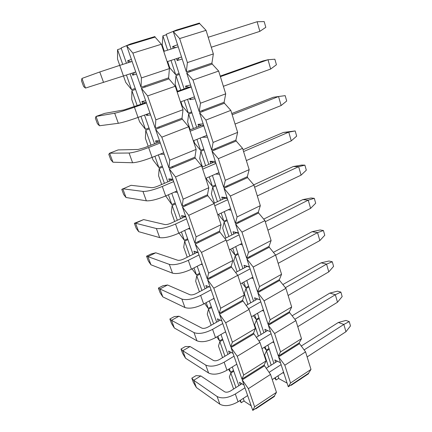 <?xml version="1.0" encoding="UTF-8"?>
<svg xmlns="http://www.w3.org/2000/svg" width="432" height="432" viewBox="0 0 432 432"><rect width="100%" height="100%" fill="white"/><g stroke="black" fill="none" stroke-linecap="round" stroke-linejoin="round"><path stroke-width="0.65" d="M179.653 38.561L173.297 31.563L186.327 71.815L187.391 62.591L179.653 38.561L206.059 30.343L199.627 23.571L173.297 31.563M167.654 61.522L169.717 67.765L175.673 74.633L171.002 60.426M167.627 50.161L162.913 35.813L162.238 45.139L164.252 51.235M187.391 62.591L213.354 53.93L206.059 30.343M213.354 53.93L211.928 63.083L186.327 71.815M179.113 57.775L177.212 60.539L176.58 58.601M182.18 59.006L177.212 60.539M175.673 47.606L172.643 46.532L177.568 44.761M173.248 48.379L172.643 46.532M191.16 86.746L188.752 87.264L185.549 86.108L190.593 84.996M195.048 98.75L189.961 99.641L189.626 98.609M186.219 88.16L185.549 86.108M189.961 99.641L191.09 98.075M203.634 125.285L201.177 125.507L198.018 124.351L203.175 123.86M207.473 137.149L202.225 137.252M198.709 126.473L198.018 124.351M202.284 137.435L202.511 137.133M215.692 162.54L213.187 162.486L210.076 161.33L215.33 161.422M210.789 163.512L210.076 161.33M219.488 174.269L215.617 174.064M227.356 198.569L224.813 198.266L221.746 197.111L227.086 197.743M222.475 199.346L221.746 197.111M231.115 210.173L228.226 209.736M238.648 233.442L233.037 231.746L238.464 232.886M233.782 234.036L233.037 231.746M242.357 244.917L240.079 244.366M249.577 267.214L243.977 265.291L249.475 266.906M244.739 267.624L243.977 265.291M253.249 278.554L251.381 277.954M260.167 299.927L254.578 297.799L260.145 299.857M255.35 300.175L254.578 297.799M263.795 311.143L262.229 310.527M265.642 331.727L264.854 329.308L270.481 331.787M274.023 342.727L272.684 342.112M275.616 362.329L274.817 359.878L280.498 362.745M283.937 373.356L282.776 372.746M310.997 369.425L308.513 373.302L288.279 386.77L278.608 356.891L281.416 355.12L281.167 354.343L299.084 343.024L305.564 351.869L310.997 369.425L290.542 383L288.279 386.77M278.608 356.891L284.818 365.218L305.564 351.869M299.327 343.796L281.416 355.12M301.487 338.693L280.525 351.875L278.354 356.114L268.38 325.301L274.617 333.531L295.882 320.587L301.487 338.693L299.084 343.024M278.354 356.114L281.167 354.343M268.38 325.301L271.258 323.579L270.999 322.774L289.37 311.818L289.618 312.611L295.882 320.587M289.618 312.611L271.258 323.579M291.676 306.995L270.184 319.756L268.121 324.497L257.823 292.691L264.087 300.818L285.898 288.322L291.676 306.995L289.37 311.818M268.121 324.497L270.999 322.774M257.823 292.691L260.777 291.033L260.512 290.207L279.347 279.628L279.601 280.444L285.898 288.322M279.601 280.444L260.777 291.033M281.556 274.293L259.508 286.594L257.558 291.865L246.926 259.027L253.211 267.035L275.589 255.015L281.556 274.293L279.347 279.628M257.558 291.865L260.512 290.207M246.926 259.027L249.961 257.429L249.685 256.576L269.006 246.413L269.271 247.255L275.589 255.015M269.271 247.255L249.961 257.429M271.107 240.532L248.476 252.337L246.65 258.174L235.667 224.251L241.969 232.124L264.946 220.622L271.107 240.532L269.006 246.413M246.65 258.174L249.685 256.576M235.667 224.251L238.783 222.723L238.496 221.837L258.331 212.123L258.601 212.992L264.946 220.622M258.601 212.992L238.783 222.723M260.318 205.664L237.082 216.934L235.381 223.366L224.035 188.303L230.353 196.031L253.951 185.09L260.318 205.664L258.331 212.123M235.381 223.366L238.496 221.837M224.035 188.303L227.232 186.851L226.935 185.938L247.304 176.704L247.585 177.601L253.951 185.09M247.585 177.601L227.232 186.851M249.161 169.63L225.293 180.322L223.738 187.391L211.999 151.13L218.333 158.701L242.579 148.36L249.161 169.63L247.304 176.704M223.738 187.391L226.935 185.938M211.999 151.13L215.287 149.758L214.979 148.813L235.904 140.098L236.196 141.026L242.579 148.36M236.196 141.026L215.287 149.758M237.632 132.376L213.1 142.441L211.696 150.179L199.546 112.66L205.891 120.058L230.823 110.371L237.632 132.376L235.904 140.098M211.696 150.179L214.979 148.813M199.546 112.66L202.927 111.375L202.613 110.398L224.122 102.244L224.424 103.21L230.823 110.371M224.424 103.21L202.927 111.375M225.704 93.83L200.47 103.221L199.233 111.683L186.656 72.83L193.007 80.033L218.657 71.059L225.704 93.83L224.122 102.244M199.233 111.683L202.613 110.398M186.656 72.83L190.134 71.642L189.805 70.632M211.928 63.083L212.242 64.076L218.657 71.059M212.242 64.076L190.134 71.642M193.007 80.033L200.47 103.221M180.949 101.774L182.374 106.083L188.33 113.135L184.205 100.586M180.76 90.099L175.997 75.616L175.149 84.208L177.476 91.265M187.537 99.371L191.63 111.888L188.33 113.135M191.63 111.888L196.663 127.273M190.21 129.8L187.628 121.986L188.644 114.08L191.938 112.833M200.194 138.067L208.796 164.365M188.644 114.08L193.401 128.552M196.954 139.369L200.567 150.358L203.78 149.029M200.567 150.358L194.616 143.149L193.79 140.643M202.516 167.054L199.703 158.533L200.869 151.27L204.077 149.947M212.425 175.462L220.531 200.248M200.869 151.27L205.621 165.726M209.277 176.845L212.409 186.37L215.536 184.966M212.409 186.37L206.464 179.01L206.199 178.195M214.418 203.083L211.388 193.903L212.701 187.256L215.822 185.852M224.251 211.621L231.892 234.976M212.701 187.256L217.442 201.679M221.189 213.079L223.868 221.227L226.913 219.758M223.868 221.227L218.446 214.38M225.936 237.946L222.701 228.161L224.149 222.086L227.194 220.612M235.699 246.607L242.892 268.607M224.149 222.086L228.879 236.477M232.713 248.13L234.965 254.993L237.935 253.454M234.965 254.993L230.51 249.253M237.087 271.706L233.669 261.349L235.24 255.82L238.21 254.281M246.775 280.471L253.552 301.196M235.24 255.82L239.96 270.173M243.864 282.058L245.722 287.707L248.616 286.108M245.722 287.707L242.136 283.003M247.892 304.409L244.296 293.528L245.986 288.511L248.881 286.907M257.504 313.27L263.887 332.78M245.986 288.511L250.69 302.821M254.669 314.917L256.149 319.415L258.973 317.763M256.149 319.415L253.346 315.684M258.363 336.107L254.605 324.729L256.403 320.198L259.227 318.541M267.899 345.055L273.904 363.415M256.403 320.198L261.095 334.465M265.135 346.756L266.258 350.179L269.017 348.473M266.258 350.179L264.168 347.35M268.52 366.844L264.611 355.007L266.506 350.935L269.266 349.229M277.976 375.862L278.883 378.637L287.091 383.114M266.506 350.935L271.183 365.148M275.281 377.617L276.07 380.025L278.764 378.27M276.07 380.025L274.622 378.043M290.542 383L284.818 365.218M280.525 351.875L274.617 333.531M270.184 319.756L264.087 300.818M259.508 286.594L253.211 267.035M248.476 252.337L241.969 232.124M237.082 216.934L230.353 196.031M225.293 180.322L218.333 158.701M213.1 142.441L205.891 120.058M175.997 75.616L179.388 74.455L184.113 88.911M174.431 59.303L179.388 74.455M179.069 73.478L175.673 74.633M176.877 30.478L176.71 29.954L166.234 34.241L166.396 34.749L162.913 35.813M166.396 34.749L171.083 49.064M176.71 29.954L199.465 23.058L199.627 23.571M290.763 385.112L291.141 385.322L291.022 384.944M308.513 373.302L308.626 373.675L291.141 385.322M301.126 346.124L338.342 322.472L345.908 320.447L349.245 321.602L350.476 325.949L345.946 331.733L343.856 324.437L349.245 321.602M338.342 322.472L343.856 324.437L304.069 349.936M281.113 364.646L269.05 372.379M244.96 387.812L235.321 393.989L238.064 401.782L247.644 395.561M272.241 379.588L283.57 372.233M307.13 356.935L345.946 331.733M238.064 401.782C230.78 405.902 224.721 406.717 219.888 404.228L196.387 387.531L193.703 380.284L217.102 396.517C221.918 398.93 227.993 398.088 235.321 393.989M200.848 375.948L193.703 380.284L191.808 378.189L196.052 375.629L200.848 375.948L224.602 391.77C226.211 392.548 228.22 392.267 230.623 390.922L241.909 383.751M266.123 368.361L277.414 361.19M191.808 378.189L193.406 382.493L196.387 387.531M292.118 315.792L329.848 293.085L337.565 291.157L340.886 292.118L342.155 296.595L337.495 302.233L335.34 294.727L340.886 292.118M329.848 293.085L335.34 294.727L294.862 319.286M271.096 333.698L258.946 341.069M234.025 356.189L224.138 362.189L226.967 370.235L236.795 364.192M262.019 348.667L273.634 341.523M297.767 326.678L337.495 302.233M226.967 370.235C219.51 374.274 213.392 375.203 208.607 373.027L185.528 358.209L182.763 350.741L205.729 365.067C210.503 367.162 216.637 366.201 224.138 362.189M190.08 346.529L182.763 350.741L180.992 349.034L185.339 346.54L190.08 346.529L213.43 360.455C215.023 361.125 217.048 360.806 219.51 359.494L231.217 352.447M256.225 337.392L267.624 330.529M180.992 349.034L182.639 353.462L185.528 358.209M282.879 284.542L321.106 262.834L328.973 261.009L332.278 261.77L333.585 266.382L328.79 271.868L326.576 264.136L332.278 261.77M321.106 262.834L326.576 264.136L285.395 287.696M260.766 301.784L248.551 308.772M222.739 323.541L212.582 329.351L215.509 337.662L225.596 331.803M251.473 316.769L263.38 309.857M288.117 295.488L328.79 271.868M215.509 337.662C207.873 341.604 201.69 342.652 196.965 340.816L174.344 328.001L171.493 320.306L193.995 332.597C198.704 334.346 204.903 333.266 212.582 329.351M178.988 316.224L171.493 320.306L169.857 319.005L174.312 316.591L178.988 316.224L201.895 328.126C203.472 328.687 205.519 328.325 208.035 327.046L220.217 320.123M246.056 305.451L257.515 298.944M169.857 319.005L171.547 323.568L174.344 328.001M273.402 252.331L312.104 231.687L320.128 229.975L323.422 230.521L324.767 235.267L319.831 240.592L317.547 232.621L323.422 230.521M312.104 231.687L317.547 232.621L275.627 255.139M250.106 268.85L237.816 275.449M211.075 289.813L200.648 295.418L203.666 304.004L214.029 298.35M240.592 283.846L252.801 277.182M278.165 263.336L319.831 240.592M203.666 304.004C195.842 307.843 189.599 309.02 184.939 307.541L162.815 296.87L159.878 288.938L181.867 299.052C186.516 300.434 192.775 299.225 200.648 295.418M167.562 284.99L159.878 288.938L158.382 288.074L162.945 285.736L167.562 284.99L189.983 294.737C191.538 295.18 193.606 294.775 196.182 293.528L208.91 286.74L210.184 287.231M235.607 272.495L246.958 266.441M158.382 288.074L160.126 292.772L162.815 296.87M263.693 219.121L302.832 199.6L311.018 198.013L314.296 198.331L315.679 203.218L310.597 208.364L308.243 200.151L314.296 198.331M302.832 199.6L308.243 200.151L265.28 221.708M239.101 234.846L226.481 241.175M199.022 254.95L188.303 260.329L191.43 269.212L202.073 263.779M229.349 249.847L241.882 243.448M267.899 230.164L310.597 208.364M191.43 269.212C183.411 272.932 177.104 274.25 172.508 273.159L150.925 264.773L147.895 256.592L169.333 264.384C173.912 265.372 180.236 264.022 188.303 260.329M155.779 252.796L147.895 256.592L146.556 256.187L151.238 253.935L155.779 252.796L177.671 260.237C179.204 260.55 181.294 260.102 183.935 258.892L197.008 252.374L198.256 252.742M224.878 238.475L236.061 232.897M146.556 256.187L148.354 261.031L150.925 264.773M253.746 184.858L293.279 166.536L301.633 165.078L304.889 165.148L306.315 170.192L301.077 175.144L298.652 166.676L304.889 165.148M293.279 166.536L298.652 166.676L254.599 187.196M227.729 199.719L214.769 205.751M186.554 218.9L175.538 224.03L178.767 233.221L189.707 228.026M217.733 214.72L230.607 208.607M257.305 195.928L301.077 175.144M178.767 233.221C170.543 236.822 164.171 238.286 159.656 237.605L138.667 231.665L135.54 223.22L156.373 228.528C160.871 229.095 167.26 227.599 175.538 224.03M143.624 219.58L135.54 223.22L134.363 223.306L143.624 219.58L164.943 224.564C166.45 224.737 168.561 224.24 171.272 223.074L184.707 216.848L185.927 217.085M213.856 203.342L224.813 198.266M134.363 223.306L136.215 228.301L138.667 231.665M243.005 149.737L283.424 132.446L295.186 130.939L296.66 136.139L291.26 140.881L288.754 132.149L295.186 130.939M283.424 132.446L288.754 132.149L243.572 151.556M215.973 163.409L202.662 169.128M173.653 181.591L162.319 186.457L165.667 195.971L176.92 191.036M205.729 178.4L218.948 172.6M246.359 160.574L291.26 140.881M165.667 195.971C157.226 199.438 150.79 201.058 146.356 200.821L126.009 197.494L122.785 188.779L142.96 191.425C147.371 191.543 153.824 189.886 162.319 186.457M126.009 197.494L123.692 194.54L121.781 189.383L131.085 185.312L151.778 187.666C153.257 187.688 155.385 187.142 158.166 186.019L171.985 180.112L173.173 180.209M202.041 167.254L213.187 162.486M285.179 95.645L286.702 101.007L281.129 105.532L278.548 96.52L285.179 95.645M231.795 113.519L273.267 97.281L278.548 96.52L232.173 114.734M203.823 125.863L190.134 131.242M160.294 142.96L148.63 147.539L152.096 157.399L163.679 152.744M193.309 140.832L206.901 135.373M235.057 124.054L281.129 105.532M152.096 157.399C143.429 160.72 136.933 162.502 132.592 162.745L112.946 162.205L109.609 153.203L129.076 153.014C133.391 152.647 139.903 150.822 148.63 147.539M112.946 162.205L110.77 159.689L108.794 154.364L109.609 153.203L118.136 149.92L138.148 149.467L144.601 147.658L158.814 142.09L159.975 142.036M189.724 129.989L201.177 125.507M274.855 59.216L276.426 64.757L270.67 69.039L268.007 59.735L274.855 59.216M220.217 76.097L262.78 60.993L268.007 59.735L220.39 76.658M191.246 87.016L177.169 92.021M146.453 102.94L134.438 107.206L138.035 117.428L149.963 113.076M180.452 101.952L194.432 96.854M223.371 86.297L270.67 69.039M138.035 117.428C129.136 120.587 122.569 122.548 118.336 123.298L99.446 125.755L96.001 116.451L114.691 113.216C118.897 112.331 125.48 110.327 134.438 107.206M99.446 125.755L97.421 123.703L95.38 118.206L96.001 116.451L104.76 113.368L124.033 109.906L146.308 102.508M176.98 91.444L188.752 87.264M264.19 21.6L265.81 27.319L259.87 31.347L257.116 21.735L264.19 21.6M257.116 21.735L208.202 37.271M178.227 46.796L163.739 51.397M132.106 61.447L119.729 65.378L123.455 75.983L135.745 71.96M167.141 61.69L181.526 56.981M211.286 47.245L259.87 31.347M123.455 75.983L85.487 88.074L81.929 78.451L99.776 71.96L119.729 65.378M81.929 78.451L81.524 80.838L83.63 86.524L85.487 88.074M132.878 53.114L126.668 45.722L141.037 87.264L141.415 77.927L132.878 53.114L161.374 44.248L155.072 37.098L126.668 45.722M123.482 75.973L125.744 82.404L131.571 89.651L126.441 75.006M122.731 64.427L117.547 49.626L117.542 59.087L119.75 65.372M141.415 77.927L169.42 68.585L161.374 44.248M169.42 68.585L168.62 77.857L141.037 87.264M134.595 72.338L132.727 75.173L132.03 73.175M136.458 74.034L132.727 75.173M130.82 61.857L127.705 60.734L131.393 59.378M128.369 62.635L127.705 60.734M142.619 103.637L141.885 101.52L145.703 100.759M141.885 101.52L145.184 102.724M150.59 114.896L146.729 115.452L146.356 114.394M146.729 115.452L147.836 113.854M156.325 143.068L155.569 140.886L159.505 140.681M155.569 140.886L158.814 142.09M164.225 154.327L160.18 154.154M160.245 154.343L160.466 154.035M169.56 181.148L168.782 178.902L172.832 179.221M168.782 178.902L171.985 180.112M177.39 192.397L174.587 192.062M182.353 217.939L181.553 215.644L185.706 216.443M181.553 215.644L184.707 216.848M190.107 229.176L188.212 228.739M194.719 253.514L193.903 251.17L198.142 252.423M193.903 251.17L197.008 252.374M202.403 264.73L201.064 264.292M206.68 287.928L205.848 285.536L210.173 287.21M205.848 285.536L208.91 286.74M214.294 299.122L213.343 298.723M218.257 321.241L217.409 318.805L221.816 320.873M225.801 332.402L225.137 332.068M229.468 353.495L228.614 351.027L233.086 353.462M236.947 364.624L236.498 364.37M240.332 384.75L239.463 382.25L243.999 385.031M247.741 395.847L247.466 395.674M276.458 392.342L274.352 396.036L252.774 410.4L242.222 379.895L245.225 377.995L244.949 377.206L264.082 365.126L270.535 374.414L276.458 392.342L254.626 406.825L252.774 410.4M242.222 379.895L248.378 388.67L270.535 374.414M264.341 365.915L245.225 377.995M266.08 360.952L243.686 375.03L241.947 379.102L231.055 347.598L237.227 356.276L259.961 342.446L266.08 360.952L264.082 365.126M241.947 379.102L244.949 377.206M231.055 347.598L234.133 345.762L233.852 344.941L253.481 333.229L259.961 342.446M253.746 334.039L234.133 345.762M255.366 328.547L232.378 342.187L230.774 346.777L219.521 314.237L225.709 322.807L249.048 309.431L255.366 328.547L253.481 333.229M230.774 346.777L233.852 344.941M219.521 314.237L222.68 312.46L222.388 311.612L242.536 300.299L249.048 309.431M242.816 301.136L222.68 312.46M244.301 295.072L220.693 308.237L219.229 313.389L207.598 279.752L213.797 288.198L237.773 275.324L244.301 295.072L242.536 300.299M219.229 313.389L222.388 311.612M207.598 279.752L210.843 278.041L210.541 277.166L231.233 266.279L231.52 267.143L237.773 275.324M231.52 267.143L210.843 278.041M232.864 260.48L208.607 273.132L207.29 278.872L195.264 244.085L201.474 252.396L226.114 240.062L232.864 260.48L231.233 266.279M207.29 278.872L210.541 277.166M195.264 244.085L198.601 242.444L198.288 241.537L219.548 231.125L219.845 232.016L226.114 240.062M219.845 232.016L198.601 242.444M221.038 224.71L196.106 236.806L194.945 243.178L182.498 207.176L188.714 215.341L214.056 203.591L221.038 224.71L219.548 231.125M194.945 243.178L198.288 241.537M182.498 207.176L185.933 205.616L185.609 204.676L207.468 194.767L207.776 195.691L214.056 203.591M207.776 195.691L185.933 205.616M208.807 187.704L183.157 199.19L182.174 206.237L169.285 168.955L175.505 176.958L201.577 165.839L208.807 187.704L207.468 194.767M182.174 206.237L185.609 204.676M169.285 168.955L172.816 167.481L172.481 166.514L194.967 157.151L195.286 158.107L201.577 165.839M195.286 158.107L172.816 167.481M196.139 149.396L169.744 160.223L168.95 167.983L155.59 129.362L161.811 137.176L188.654 126.754L196.139 149.396L194.967 157.151M168.95 167.983L172.481 166.514M155.59 129.362L159.23 127.98L158.884 126.976L182.023 118.201L182.353 119.194L188.654 126.754M182.353 119.194L159.23 127.98M183.022 109.712L155.839 119.831L155.245 128.353L141.394 88.312L147.614 95.926L175.262 86.249L183.022 109.712L182.023 118.201M155.245 128.353L158.884 126.976M141.394 88.312L145.147 87.026L144.785 85.984M168.62 77.857L168.961 78.883L175.262 86.249M168.961 78.883L145.147 87.026M147.614 95.926L155.839 119.831M138.062 117.418L139.622 121.856L145.454 129.287L140.929 116.37M137.149 105.575L131.922 90.655L131.701 99.344L134.255 106.607M144.509 115.069L148.997 127.953L145.454 129.287M148.997 127.953L154.516 143.775M148.203 146.248L145.373 138.213L145.795 130.259L149.337 128.92M158.382 154.872L167.8 181.899M145.795 130.259L151.011 145.147M154.91 156.271L158.863 167.567L162.308 166.142M158.863 167.567L153.025 159.964L152.118 157.388M161.665 184.523L158.587 175.77L159.192 168.507L162.637 167.081M171.774 193.293L180.641 218.732M159.192 168.507L164.398 183.357M168.399 194.778L171.823 204.557L175.176 203.056M171.823 204.557L165.688 195.966M174.674 221.497L171.358 212.085L172.141 205.465L175.489 203.963M184.707 230.402L193.05 254.345M172.141 205.465L177.325 220.266M181.424 231.962L184.351 240.322L187.612 238.745M184.351 240.322L179.015 233.102M187.245 257.24L183.719 247.212L184.658 241.202L187.92 239.62M197.203 266.263L205.06 288.792M184.658 241.202L189.826 255.955M194.011 267.894L196.474 274.919L199.649 273.278M196.474 274.919L192.083 268.877M199.406 291.811L195.674 281.21L196.771 275.767L199.946 274.126M209.288 300.937L216.675 322.137M196.771 275.767L201.917 290.466M206.183 302.632L208.202 308.41L211.297 306.704M208.202 308.41L204.665 303.464M211.172 325.264L207.257 314.134L208.494 309.231L211.583 307.525M220.979 334.481L227.929 354.424M208.494 309.231L213.619 323.87M217.955 336.242L219.564 340.843L222.583 339.077M219.564 340.843L216.794 336.911M222.566 357.653L218.479 346.032L219.845 341.636L222.858 339.871M232.297 366.957L238.831 385.706M219.845 341.636L224.953 356.216M229.349 368.771L230.575 372.265L233.512 370.445M230.575 372.265L228.501 369.29M233.604 389.027L229.354 376.952L230.845 373.037L233.782 371.218M243.259 398.407L244.242 401.236L251.176 405.783M230.845 373.037L235.931 387.547M240.386 400.27L241.245 402.727L244.112 400.858M241.245 402.727L239.814 400.642M254.626 406.825L248.378 388.67M243.686 375.03L237.227 356.276M232.378 342.187L225.709 322.807M220.693 308.237L213.797 288.198M208.607 273.132L201.474 252.396M196.106 236.806L188.714 215.341M183.157 199.19L175.505 176.958M169.744 160.223L161.811 137.176M131.922 90.655L135.567 89.413L140.756 104.296M130.124 73.802L135.567 89.413M135.216 88.409L131.571 89.651M130.534 44.55L130.345 44.01L121.122 47.957L121.3 48.481L117.547 49.626M121.3 48.481L126.446 63.245M130.345 44.01L154.899 36.569L155.072 37.098M255.474 408.602L255.83 408.839L255.701 408.451M274.352 396.036L274.477 396.419L255.83 408.839M217.102 396.517L219.888 404.228M205.729 365.067L208.607 373.027M193.995 332.597L196.965 340.816M181.867 299.052L184.939 307.541M169.333 264.384L172.508 273.159M156.373 228.528L159.656 237.605M142.96 191.425L146.356 200.821M129.076 153.014L132.592 162.745M114.691 113.216L118.336 123.298M99.776 71.96L103.556 82.415"/></g></svg>
